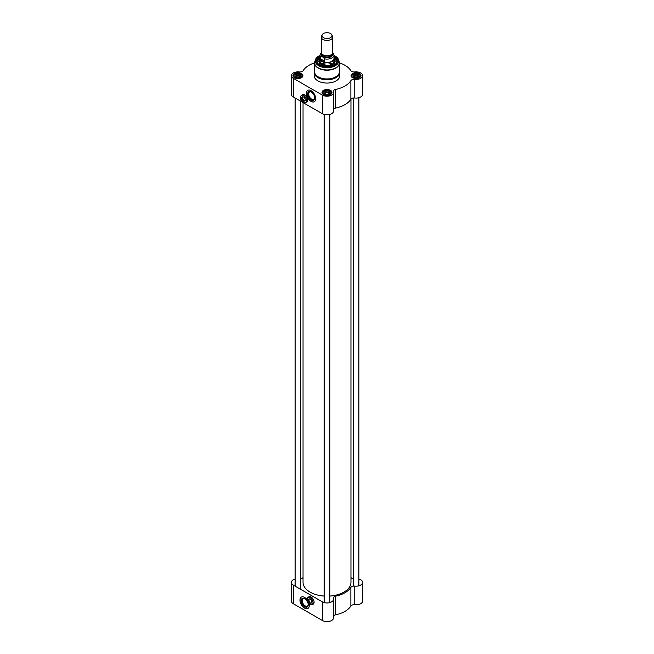 <?xml version="1.0" encoding="UTF-8"?>
<svg xmlns="http://www.w3.org/2000/svg" width="654" height="654" viewBox="0 0 654 654"><rect width="100%" height="100%" fill="white"/><g stroke="black" fill="none" stroke-linecap="round" stroke-linejoin="round"><path stroke-width="0.98" d="M324.147 596.047A23.961 13.832 180 0 1 310.061 592.091L310.061 592.091A23.961 13.832 180 0 1 303.039 582.313L303.039 102.572M350.961 99.146L350.961 582.313A23.961 13.832 180 0 1 343.939 592.091A23.961 13.832 180 0 1 329.853 596.047M310.102 592.115A23.846 13.767 0 0 0 310.143 592.14L310.143 592.14A23.846 13.767 0 0 0 324.147 596.072M329.853 596.072A23.846 13.767 0 0 0 343.857 592.14A23.846 13.767 0 0 0 343.898 592.115M322.152 34.85L321.49 36.289A5.706 3.295 0 0 0 321.294 37.131L321.294 52.492A5.706 3.295 0 0 0 322.97 54.822A5.706 3.295 0 0 0 329.183 55.541A5.706 3.295 0 0 0 332.706 52.492L332.706 37.131A5.706 3.295 0 0 0 332.51 36.289L331.848 34.85A5.019 2.902 0 0 0 327 32.7A5.019 2.902 0 0 0 322.152 34.85A5.019 2.902 0 0 0 323.452 37.646A5.019 2.902 0 0 0 329.51 38.112A5.019 2.902 0 0 0 331.848 34.85M333.614 53.759L332.706 52.533M324.736 61.304L322.062 60.92L320.386 58.795L320.386 56.375L322.561 56.833L324.736 58.885L324.736 61.304L320.386 58.795M321.294 52.443L320.01 55.067L320.01 58.419A6.99 4.038 0 0 0 322.062 61.272A6.99 4.038 0 0 0 329.673 62.146A6.99 4.038 0 0 0 333.99 58.419L333.99 55.067A6.99 4.038 0 0 1 324.736 58.885M320.01 57.805A7.129 4.12 0 0 0 319.871 58.623A7.129 4.12 0 0 0 321.956 61.533A7.129 4.12 0 0 0 329.73 62.424A7.129 4.12 0 0 0 334.129 58.623A7.129 4.12 0 0 0 333.99 57.805M321.294 37.131A5.706 3.295 0 0 0 322.97 39.461A5.706 3.295 0 0 0 329.183 40.18A5.706 3.295 0 0 0 332.706 37.131M302.516 97.266A2.085 1.202 60 0 1 302.769 97.021A2.085 1.202 60 0 1 303.709 97.07M305.279 99.784A2.085 1.202 60 0 1 304.846 100.626A2.085 1.202 60 0 1 304.511 100.724M303.603 102.318L303.644 102.343A4.194 2.42 -120 0 0 305.745 102.547A4.194 2.42 -120 0 0 305.745 97.708A4.194 2.42 -120 0 0 301.551 95.288A4.194 2.42 -120 0 0 300.685 97.209A4.194 2.42 -120 0 0 300.685 97.233A4.137 2.387 60 0 1 303.603 95.566A4.137 2.387 60 0 1 306.53 100.626A4.137 2.387 60 0 1 303.603 102.318A4.194 2.42 -120 0 0 303.644 102.343L303.603 102.318A4.137 2.387 60 0 1 302.72 101.648M300.815 98.353A4.137 2.387 60 0 1 300.685 97.25L300.685 97.209M301.551 95.288L302.598 94.683A4.194 2.42 60 0 1 303.979 94.577M307.568 100.798A4.194 2.42 60 0 1 306.791 101.942L305.745 102.547M303.971 101.035A2.371 1.365 -120 0 0 305.279 99.907A2.371 1.365 -120 0 0 303.603 97.013A2.371 1.365 -120 0 0 301.968 97.577M302.271 98.329L302.197 98.468A1.88 1.087 60 0 1 303.325 100.642A1.88 1.087 60 0 1 302.197 101.509L302.271 101.558A1.995 1.153 -120 0 0 303.072 101.558A1.995 1.153 -120 0 0 303.415 100.087A1.995 1.153 -120 0 0 302.271 98.329L302.598 98.141A1.995 1.153 60 0 0 302.197 97.912L302.197 101.509M302.197 101.141L301.788 101.28A1.88 1.087 60 0 1 300.66 99.106A1.88 1.087 60 0 1 301.788 98.239L301.87 98.1A1.995 1.153 -120 0 0 301.077 98.1A1.995 1.153 -120 0 0 300.66 99.016A1.995 1.153 -120 0 0 300.66 99.056M301.788 101.28L301.788 98.239M319.806 65.073A9.982 5.763 180 0 1 317.018 61.075A9.982 5.763 180 0 1 320.01 56.963M333.99 56.963A9.982 5.763 180 0 1 336.982 61.075A9.982 5.763 180 0 1 334.194 65.073M336.982 61.19A9.982 5.763 0 0 0 334.055 57.233A9.982 5.763 0 0 0 334.022 57.209M319.978 57.209A9.982 5.763 0 0 0 317.018 61.19L320.01 57.151M306.816 102.032A4.276 2.469 60 0 1 306.407 102.163M311.19 100.005A4.946 2.853 -120 0 0 314.688 97.977A4.946 2.853 -120 0 0 311.19 91.92A4.946 2.853 -120 0 0 307.691 93.939A4.946 2.853 -120 0 0 311.19 100.005M314.68 97.683A4.267 2.461 60 0 1 313.806 99.375A4.267 2.461 60 0 1 311.672 99.163A4.267 2.461 60 0 1 308.884 95.402A4.267 2.461 60 0 1 309.538 91.985A4.267 2.461 60 0 1 311.443 92.075M307.846 90.317A6.556 3.785 -120 0 0 306.922 95.59A6.556 3.785 -120 0 0 311.19 101.321A6.556 3.785 -120 0 0 314.411 101.672M311.067 101.386A6.556 3.785 60 0 1 306.783 95.607A6.556 3.785 60 0 1 307.789 90.35A6.556 3.785 60 0 1 314.345 94.135A6.556 3.785 60 0 1 314.345 101.713A6.556 3.785 60 0 1 311.067 101.386M352.612 77.752A4.709 2.714 180 0 1 351.337 75.889A4.709 2.714 180 0 1 356.046 73.166A4.709 2.714 180 0 1 360.746 75.889A4.709 2.714 180 0 1 359.471 77.752M352.514 77.695A4.995 2.886 0 0 0 359.569 77.695A4.995 2.886 0 0 0 359.569 73.616A4.995 2.886 0 0 0 352.514 73.616A4.995 2.886 0 0 0 352.514 77.695L352.514 77.695M294.529 77.752A4.709 2.714 180 0 1 293.254 75.889A4.709 2.714 180 0 1 297.954 73.166A4.709 2.714 180 0 1 302.663 75.889A4.709 2.714 180 0 1 301.388 77.752M294.431 77.695A4.995 2.886 0 0 0 301.486 77.695A4.995 2.886 0 0 0 301.486 73.616A4.995 2.886 0 0 0 294.431 73.616A4.995 2.886 0 0 0 294.431 77.695L294.431 77.695M323.575 94.519A4.709 2.714 180 0 1 322.291 92.655A4.709 2.714 180 0 1 327 89.933A4.709 2.714 180 0 1 331.709 92.655A4.709 2.714 180 0 1 330.425 94.519M323.468 94.462A4.995 2.886 0 0 0 330.532 94.462A4.995 2.886 0 0 0 330.532 90.383A4.995 2.886 0 0 0 323.468 90.383A4.995 2.886 0 0 0 323.468 94.462L323.468 94.462M333.556 109.275A3.425 1.978 180 0 1 335.625 108.065A25.383 14.658 0 0 0 350.871 99.269A3.425 1.978 180 0 1 354.762 98.002A6.556 3.785 0 0 0 362.602 94.282L362.602 75.651A6.556 3.785 180 0 1 354.762 79.371A3.425 1.978 0 0 0 350.871 80.638L350.871 99.269M291.398 75.651L291.398 94.282A6.556 3.785 0 0 0 293.319 96.964L322.365 113.731A6.556 3.785 0 0 0 329.51 114.548A6.556 3.785 0 0 0 333.556 111.049L333.556 92.418A6.556 3.785 180 0 1 329.51 95.917A6.556 3.785 180 0 1 322.365 95.1L293.319 78.333A6.556 3.785 180 0 1 291.398 75.651A6.556 3.785 180 0 1 299.238 71.94A3.425 1.978 0 0 0 303.129 70.673A25.383 14.658 0 0 1 314.599 62.866M320.01 56.318A10.382 5.992 0 0 0 319.659 64.991A10.382 5.992 0 0 0 334.341 64.991A10.382 5.992 0 0 0 333.99 56.318M362.602 75.651A6.556 3.785 180 0 0 354.762 71.94A3.425 1.978 0 0 1 350.871 70.673A25.383 14.658 0 0 0 339.401 62.866M302.091 94.977A4.276 2.469 60 0 1 302.475 94.658A4.276 2.469 60 0 1 306.751 97.127A4.276 2.469 60 0 1 306.751 102.065A4.276 2.469 60 0 1 306.285 102.237M314.664 62.261A12.41 7.161 0 0 0 314.59 63.046L314.59 71.785A12.41 7.161 0 0 0 318.228 76.853A12.41 7.161 0 0 0 331.75 78.406A12.41 7.161 0 0 0 339.41 71.785L339.41 63.046A12.41 7.161 0 0 0 339.336 62.261M314.59 70.493A12.835 7.407 0 0 0 314.165 72.39A12.835 7.407 0 0 0 317.926 77.63A12.835 7.407 0 0 0 331.913 79.24A12.835 7.407 0 0 0 339.835 72.39A12.835 7.407 0 0 0 339.41 70.493M314.165 72.39L314.165 75.651A12.835 7.407 0 0 0 317.926 80.892A12.835 7.407 0 0 0 331.913 82.502A12.835 7.407 0 0 0 339.835 75.651L339.835 72.39M335.625 108.065L335.625 89.434A3.425 1.978 0 0 0 333.368 91.298A3.425 1.978 0 0 0 333.434 91.683A6.556 3.785 180 0 1 333.556 92.418M335.625 89.434A25.383 14.658 0 0 0 350.871 80.638M319.871 58.958A8.126 4.692 0 0 0 318.874 61.312A8.126 4.692 0 0 0 327 65.907A8.126 4.692 0 0 0 335.126 61.312A8.126 4.692 0 0 0 334.129 58.958M319.871 60.054A7.529 4.349 0 0 0 319.577 60.724A7.529 4.349 0 0 0 321.678 64.525A7.529 4.349 0 0 0 330.458 65.31A7.529 4.349 0 0 0 334.423 60.724A7.529 4.349 0 0 0 334.129 60.054M321.629 64.239A7.129 4.12 180 0 1 332.371 64.239M295.608 77.18A2.387 1.382 180 0 1 297.243 76.109A2.387 1.382 180 0 1 299.646 76.444A2.387 1.382 180 0 1 300.276 77.082M300.668 76.755L300.284 75.938L298.698 75.692A2.853 1.643 180 0 1 300.66 76.755M296.867 74.188A3.139 1.815 0 0 0 295.019 75.259L297.104 74.049L300.284 74.54L301.142 76.379L299.973 77.286M300.284 74.54L300.284 75.938M300.897 76.518A3.139 1.815 0 0 1 300.178 77.164A3.139 1.815 0 0 1 299.05 77.581L298.486 77.671A3.139 1.815 0 0 1 295.96 77.278L294.864 75.586A3.139 1.815 0 0 0 295.543 77.041M297.104 75.447L295.943 76.117A2.853 1.643 180 0 1 298.698 75.692L297.104 75.447L297.104 74.049M299.957 74.491A3.139 1.815 0 0 0 297.431 74.098M301.053 76.191A3.139 1.815 0 0 0 300.374 74.728M295.289 76.706A2.853 1.643 180 0 1 295.943 76.117L295.199 76.543M324.646 93.947A2.387 1.382 180 0 1 326.281 92.876A2.387 1.382 180 0 1 328.692 93.211A2.387 1.382 180 0 1 329.314 93.849M329.706 93.522L329.33 92.705L327.736 92.459A2.853 1.643 180 0 1 329.706 93.522M325.905 90.955A3.139 1.815 0 0 0 324.057 92.026L326.15 90.816L329.33 91.307L330.18 93.146L329.019 94.053M329.33 91.307L329.33 92.705M329.943 93.285A3.139 1.815 0 0 1 329.215 93.931A3.139 1.815 0 0 1 328.095 94.356L327.523 94.438A3.139 1.815 0 0 1 324.997 94.045L323.91 92.353A3.139 1.815 0 0 0 324.58 93.808M326.15 92.214L324.981 92.884A2.853 1.643 180 0 1 327.736 92.459L326.15 92.214L326.15 90.816M329.003 91.258A3.139 1.815 0 0 0 326.477 90.865M330.09 92.958A3.139 1.815 0 0 0 329.42 91.503M324.327 93.473A2.853 1.643 180 0 1 324.981 92.884L324.245 93.309M353.691 77.18A2.387 1.382 180 0 1 355.326 76.109A2.387 1.382 180 0 1 357.73 76.444A2.387 1.382 180 0 1 358.359 77.082M358.752 76.755L358.367 75.938L356.782 75.692A2.853 1.643 180 0 1 358.744 76.755M354.95 74.188A3.139 1.815 0 0 0 353.103 75.259L355.187 74.049L358.367 74.54L359.226 76.379L358.057 77.286M358.367 74.54L358.367 75.938M358.981 76.518A3.139 1.815 0 0 1 358.261 77.164A3.139 1.815 0 0 1 357.133 77.581L356.569 77.671A3.139 1.815 0 0 1 354.043 77.278L352.947 75.586A3.139 1.815 0 0 0 353.626 77.041M355.187 75.447L354.027 76.117A2.853 1.643 180 0 1 356.782 75.692L355.187 75.447L355.187 74.049M358.04 74.491A3.139 1.815 0 0 0 355.514 74.098M359.136 76.191A3.139 1.815 0 0 0 358.457 74.728M353.373 76.706A2.853 1.643 180 0 1 354.027 76.117L353.291 76.543M308.966 599.358A2.085 1.202 60 0 1 309.219 599.113A2.085 1.202 60 0 1 310.159 599.162M311.729 601.876A2.085 1.202 60 0 1 311.304 602.718A2.085 1.202 60 0 1 310.961 602.816M310.061 604.41L310.102 604.435A4.194 2.42 -120 0 0 312.195 604.639A4.194 2.42 -120 0 0 312.195 599.8A4.194 2.42 -120 0 0 308.001 597.38A4.194 2.42 -120 0 0 307.135 599.301A4.194 2.42 -120 0 0 307.135 599.326L307.135 599.342A4.137 2.387 60 0 1 310.061 597.658A4.137 2.387 60 0 1 312.98 602.718A4.137 2.387 60 0 1 310.061 604.41A4.194 2.42 -120 0 0 310.102 604.435L310.061 604.41A4.137 2.387 60 0 1 309.17 603.74M307.274 600.446A4.137 2.387 60 0 1 307.135 599.342M308.001 597.38L309.048 596.775A4.194 2.42 60 0 1 310.437 596.669M314.026 602.89A4.194 2.42 60 0 1 313.241 604.034L312.195 604.639M310.421 603.127A2.371 1.365 -120 0 0 311.729 601.999A2.371 1.365 -120 0 0 310.061 599.097A2.371 1.365 -120 0 0 308.426 599.669M308.729 600.421L308.647 600.56A1.88 1.087 60 0 1 309.775 602.735A1.88 1.087 60 0 1 308.647 603.601L308.729 603.65A1.995 1.153 -120 0 0 309.522 603.65A1.995 1.153 -120 0 0 309.865 602.179A1.995 1.153 -120 0 0 308.729 600.421L309.048 600.233A1.995 1.153 60 0 0 308.647 600.004L308.647 603.601M308.647 603.225L308.247 603.364A1.88 1.087 60 0 1 307.118 601.198A1.88 1.087 60 0 1 308.247 600.331L308.328 600.192A1.995 1.153 -120 0 0 307.527 600.192A1.995 1.153 -120 0 0 307.118 601.1A1.995 1.153 -120 0 0 307.118 601.149M308.247 603.364L308.247 600.331M313.266 604.116A4.276 2.469 60 0 1 312.857 604.255M307.118 601.198L307.118 601.1A4.946 2.853 -120 0 0 304.731 598.672A4.946 2.853 -120 0 0 301.232 600.691A4.946 2.853 -120 0 0 304.731 606.749A4.946 2.853 -120 0 0 308.23 604.729A4.946 2.853 -120 0 0 308.001 603.16M304.731 598.672L305.222 598.95M308.222 604.435A4.267 2.461 60 0 1 307.347 606.127A4.267 2.461 60 0 1 303.088 603.658A4.267 2.461 60 0 1 303.088 598.737A4.267 2.461 60 0 1 304.985 598.827M301.396 597.061A6.556 3.785 -120 0 0 301.453 604.607A6.556 3.785 -120 0 0 307.952 608.424M309.04 603.732A6.556 3.785 60 0 1 307.895 608.465A6.556 3.785 60 0 1 301.331 604.672A6.556 3.785 60 0 1 301.331 597.102A6.556 3.785 60 0 1 304.617 597.421A6.556 3.785 60 0 1 307.159 599.767M300.807 578.659A3.425 1.978 0 0 0 303.039 577.547M358.891 578.994A6.556 3.785 180 0 1 362.602 582.403A6.556 3.785 180 0 1 354.762 586.115A3.425 1.978 0 0 0 350.871 587.382A25.383 14.658 180 0 1 335.625 596.186A3.425 1.978 0 0 0 333.368 598.042A3.425 1.978 0 0 0 333.434 598.435A6.556 3.785 180 0 1 333.556 599.17A6.556 3.785 180 0 1 329.51 602.669A6.556 3.785 180 0 1 322.365 601.852L293.319 585.085A6.556 3.785 180 0 1 291.398 582.403A6.556 3.785 180 0 1 295.109 578.994M350.961 577.547A3.425 1.978 0 0 0 353.193 578.659M308.549 597.069A4.276 2.469 60 0 1 308.925 596.742A4.276 2.469 60 0 1 312.228 597.895A4.276 2.469 60 0 1 314.092 602.195A4.276 2.469 60 0 1 313.209 604.157A4.276 2.469 60 0 1 312.735 604.329M350.871 587.382L350.871 606.013A25.383 14.658 180 0 1 335.625 614.817L335.625 596.186M350.871 606.013A3.425 1.978 180 0 1 354.762 604.746A6.556 3.785 0 0 0 362.602 601.034L362.602 582.403M291.398 582.403L291.398 601.034A6.556 3.785 0 0 0 293.319 603.716L322.365 620.482A6.556 3.785 0 0 0 329.51 621.3A6.556 3.785 0 0 0 333.556 617.801L333.556 599.17M333.556 616.019A3.425 1.978 180 0 1 335.625 614.817M325.013 55.582A4.995 2.886 0 0 0 328.987 55.582M331.987 54.094A4.995 2.886 180 0 1 328.872 56.71A4.995 2.886 180 0 1 323.468 56.08A4.995 2.886 180 0 1 322.013 54.094M321.817 53.873A5.216 3.017 0 0 0 323.313 56.358A5.216 3.017 0 0 0 329.281 56.939A5.216 3.017 0 0 0 332.183 53.873M332.616 53.072A5.96 3.442 180 0 1 330.188 57.135A5.96 3.442 180 0 1 322.782 56.661A5.96 3.442 180 0 1 321.384 53.072M320.01 55.067A6.99 4.038 0 0 0 320.386 56.375M320.01 55.492A11.478 6.622 0 0 0 318.882 65.433A11.478 6.622 0 0 0 335.625 65.122A11.478 6.622 0 0 0 333.99 55.492M354.762 98.002L354.762 79.371M320.01 55.467A11.747 6.785 0 0 0 315.465 59.637A11.747 6.785 0 0 0 318.694 65.719A11.747 6.785 0 0 0 332.51 66.912A11.747 6.785 0 0 0 338.535 59.637A11.747 6.785 0 0 0 333.99 55.467M320.01 55.418L315.465 59.637L314.852 61.451A12.369 7.137 0 0 0 318.253 67.853A12.369 7.137 0 0 0 332.796 69.111A12.369 7.137 0 0 0 339.148 61.451L338.535 59.637L333.99 55.418M314.852 61.451L314.59 63.046A12.41 7.161 0 0 0 318.228 68.106A12.41 7.161 0 0 0 331.75 69.659A12.41 7.161 0 0 0 339.41 63.046L339.148 61.451M293.319 96.964L293.319 78.333M322.365 113.731L322.365 95.1M332.714 64.076A7.129 4.12 0 0 0 334.129 61.517M319.871 60.544A7.3 4.218 0 0 0 321.833 64.427A7.3 4.218 0 0 0 330.507 65.147A7.3 4.218 0 0 0 334.129 60.544M319.871 61.517A7.129 4.12 0 0 0 321.286 64.076M320.01 57.192A9.867 5.698 0 0 0 318.245 63.847M335.755 63.847A9.867 5.698 0 0 0 333.99 57.192M319.716 60.356A8.085 4.668 0 0 0 318.956 61.893M335.044 61.893A8.085 4.668 0 0 0 334.284 60.356M319.577 60.724L319.307 61.648A7.807 4.504 0 0 0 319.193 62.531M334.807 62.531A7.807 4.504 0 0 0 334.693 61.648L334.423 60.724M302.287 76.951A4.562 2.632 0 0 0 302.524 76.117A4.562 2.632 0 0 0 301.077 74.196M294.831 74.196A4.562 2.632 0 0 0 293.393 76.117A4.562 2.632 0 0 0 293.63 76.951M294.929 77.63A4.276 2.469 180 0 1 296.851 73.501A4.276 2.469 180 0 1 302.091 76.526A4.276 2.469 180 0 1 294.929 77.63M331.333 93.718A4.562 2.632 0 0 0 331.562 92.884A4.562 2.632 0 0 0 330.123 90.963M323.877 90.963A4.562 2.632 0 0 0 322.438 92.884A4.562 2.632 0 0 0 322.667 93.718M323.975 94.397A4.276 2.469 180 0 1 325.896 90.268A4.276 2.469 180 0 1 331.137 93.293A4.276 2.469 180 0 1 323.975 94.397M360.37 76.951A4.562 2.632 0 0 0 360.607 76.117A4.562 2.632 0 0 0 359.169 74.196M352.923 74.196A4.562 2.632 0 0 0 351.476 76.117A4.562 2.632 0 0 0 351.713 76.951M353.013 77.63A4.276 2.469 180 0 1 354.934 73.501A4.276 2.469 180 0 1 360.174 76.526A4.276 2.469 180 0 1 353.013 77.63M354.762 604.746L354.762 586.115M293.319 585.085L293.319 603.716M322.365 601.852L322.365 620.482M333.426 53.276L333.99 55.067M334.129 61.705L334.129 58.623M319.871 61.705L319.871 58.623M303.104 96.923L301.077 98.1M305.099 100.381L303.072 101.558M334.096 61.182L332.51 64.149L328.676 65.514L321.923 64.419L319.904 61.182M333.99 57.151L336.982 61.304M302.524 76.551L302.524 76.117C302.72 72.537 293.196 72.537 293.393 76.117L293.393 76.551M331.562 93.318L331.562 92.884C331.766 89.304 322.234 89.304 322.438 92.884L322.438 93.318M360.607 76.551L360.607 76.117C360.804 72.537 351.28 72.537 351.476 76.117L351.476 76.551M324.147 114.458L324.147 602.579M329.853 114.458L329.853 602.579M295.109 97.994L295.109 586.115M300.807 101.288L300.807 589.409M353.193 98.035L353.193 586.148M358.891 97.691L358.891 585.812M309.555 599.015L307.527 600.192M311.557 602.473L309.522 603.65"/></g></svg>
